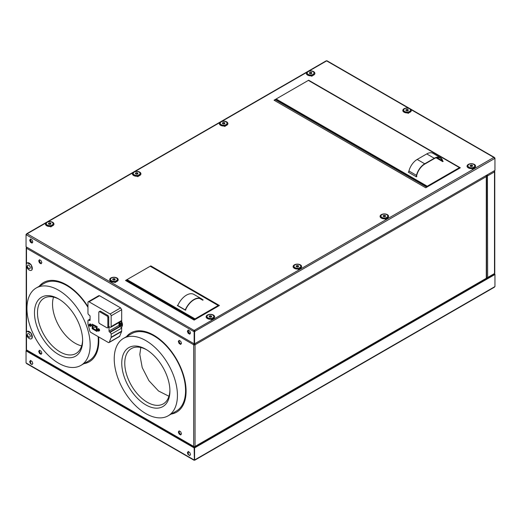 <?xml version="1.0" encoding="UTF-8"?>
<svg xmlns="http://www.w3.org/2000/svg" width="521" height="521" viewBox="0 0 521 521"><rect width="100%" height="100%" fill="white"/><g stroke="black" fill="none" stroke-linecap="round" stroke-linejoin="round"><path stroke-width="0.78" d="M485.846 278.878L202.337 442.531M168.941 396.26L158.527 390.991L148.941 380.708L142.226 367.611L139.817 354.501L140.787 347.5M53.507 297.107A31.924 18.43 -120 0 0 52.536 304.114A31.924 18.43 -120 0 0 81.66 345.872M176.723 412.091A45.757 26.415 60 0 1 171.402 413.935M126.707 336.527A45.757 26.415 60 0 1 130.966 332.841M123.49 338.389L131.611 333.7A44.689 25.803 60 0 1 166.056 345.67A44.689 25.803 60 0 1 185.561 390.646A44.689 25.803 60 0 1 176.306 411.102L168.179 415.797A44.689 25.803 -120 0 0 177.433 395.335A44.689 25.803 -120 0 0 157.928 350.359A44.689 25.803 -120 0 0 123.49 338.389A44.689 25.803 -120 0 0 114.229 358.845A44.689 25.803 -120 0 0 133.741 403.821A44.689 25.803 -120 0 0 168.179 415.797M89.443 361.698A45.757 26.415 60 0 1 84.122 363.547M39.427 286.14A45.757 26.415 60 0 1 43.692 282.454M36.209 287.996A44.689 25.803 -120 0 0 26.955 308.458A44.689 25.803 -120 0 0 46.46 353.433A44.689 25.803 -120 0 0 80.898 365.403A44.689 25.803 -120 0 0 90.153 344.948A44.689 25.803 -120 0 0 70.648 299.972A44.689 25.803 -120 0 0 36.209 287.996L44.337 283.307A44.689 25.803 60 0 1 87.971 307.344M98.13 336.605A44.689 25.803 60 0 1 98.28 340.259A44.689 25.803 60 0 1 89.026 360.714L80.898 365.403M193.91 344.642A0.638 0.371 0 0 0 194.815 344.642A0.638 0.371 -120 0 0 194.366 343.86A0.638 0.371 -60 0 0 193.91 344.642L194.893 344.772M194.287 344.427L194.287 343.73M487.402 175.714L486.953 175.023M179.537 343.482A2.976 1.719 60 0 1 179.224 343.052M179.537 434.013A2.976 1.719 60 0 1 179.224 433.583M39.889 262.858A2.976 1.719 60 0 1 39.576 262.428M39.889 353.388A2.976 1.719 60 0 1 39.576 352.958M146.596 349.747A31.924 18.43 -120 0 0 131.377 348.582A31.924 18.43 -120 0 0 124.766 363.189A31.924 18.43 -120 0 0 138.697 395.315A31.924 18.43 -120 0 0 163.301 403.866A31.924 18.43 -120 0 0 169.898 390.105M59.316 299.354A31.924 18.43 -120 0 0 44.096 298.188A31.924 18.43 -120 0 0 37.486 312.802A31.924 18.43 -120 0 0 51.423 344.928A31.924 18.43 -120 0 0 76.02 353.479A31.924 18.43 -120 0 0 82.618 339.712M181.067 343.912A2.13 1.231 60 0 1 179.445 342.46A2.13 1.231 60 0 1 179.257 340.421M82.631 340.604A34.047 19.661 -120 0 0 58.554 298.898A34.047 19.661 -120 0 0 34.477 312.802A34.047 19.661 -120 0 0 58.554 354.501A34.047 19.661 -120 0 0 82.631 340.604M169.911 390.991A34.047 19.661 -120 0 0 145.834 349.291A34.047 19.661 -120 0 0 121.758 363.189A34.047 19.661 -120 0 0 145.834 404.895A34.047 19.661 -120 0 0 169.911 390.991M181.067 434.442A2.13 1.231 60 0 1 179.445 432.99A2.13 1.231 60 0 1 179.257 430.952M41.419 263.287A2.13 1.231 60 0 1 39.804 261.835A2.13 1.231 60 0 1 39.609 259.797M41.419 353.818A2.13 1.231 60 0 1 39.804 352.365A2.13 1.231 60 0 1 39.609 350.327M45.75 223.06L27.177 233.786L194.366 330.568A0.638 0.371 120 0 0 193.91 331.349L194.366 331.61L194.366 343.86L194.366 330.223M190.165 333.557A2.13 1.231 -120 0 1 188.27 330.783L188.27 330.158M187.703 330.926A2.976 1.719 -120 0 0 189.032 333.499M32.465 242.506A2.13 1.231 -120 0 1 30.563 239.732L30.563 239.106M30.003 239.875A2.976 1.719 -120 0 0 31.325 242.454M217.973 306.335L218.214 305.501L195.043 318.885L127.02 279.614L125.515 280.48L194.138 320.096L219.419 305.501L150.797 265.886L127.02 279.614L126.935 280.669M150.797 265.886L150.426 266.361M126.382 280.422L125.743 280.611M459.196 168.459L459.437 167.625L427.233 186.218L276.15 98.99L274.046 100.208L425.729 187.781L460.336 167.801L308.653 80.221L276.15 98.99L276.065 100.045M275.505 99.798L274.267 100.338M308.653 80.481L460.115 167.931M150.797 266.146L219.191 305.632M486.145 175.486L486.295 175.838A0.957 0.554 0 0 1 486.575 176.228A0.957 0.554 0 0 1 486.295 176.619A0.957 0.554 -120 0 0 485.872 175.649M193.884 446.862L26.701 350.34A0.957 0.554 120 0 1 26.499 349.897L193.688 446.425A0.957 0.554 120 0 0 193.884 446.862A0.957 0.554 120 0 0 194.366 446.816L194.366 446.816A0.957 0.554 60 0 0 194.841 446.862L486.1 278.709A0.957 0.554 60 0 0 486.295 278.266A0.957 0.554 0 0 0 486.575 277.875L486.575 176.228M194.815 344.642L195.043 344.772A0.957 0.554 -120 0 0 194.613 343.801M194.112 343.801A0.957 0.554 -60 0 0 193.688 344.772L193.688 446.425A0.957 0.554 0 0 0 195.043 446.425A0.957 0.554 60 0 1 194.841 446.862M26.499 263.698L26.499 248.25L193.688 344.772A0.957 0.554 0 0 0 195.043 344.772L486.295 176.619L486.295 278.266L195.043 446.425L195.043 344.772M26.701 247.579L26.499 247.468A0.957 0.554 180 0 0 26.219 247.859A0.957 0.554 180 0 0 26.499 248.25A0.957 0.554 -60 0 1 26.929 247.28A0.638 0.371 60 0 0 26.734 247.527M171.175 414.065A45.757 26.415 -120 0 0 176.612 412.157A45.757 26.415 -120 0 0 186.088 391.212A45.757 26.415 -120 0 0 166.114 345.163A45.757 26.415 -120 0 0 130.856 332.906A45.757 26.415 -120 0 0 126.486 336.657M83.894 363.678A45.757 26.415 -120 0 0 89.332 361.763A45.757 26.415 -120 0 0 98.808 340.819A45.757 26.415 -120 0 0 98.638 336.898M87.971 306.667A45.757 26.415 -120 0 0 43.575 282.519A45.757 26.415 -120 0 0 39.205 286.27M39.479 350.249L38.691 351.375L39.479 353.414L41.061 354.326L41.849 353.199L41.061 351.167L39.479 350.249M39.576 350.307L38.691 351.375M38.912 351.245L39.479 353.414M39.707 353.284L41.192 354.143M39.479 259.719L38.691 260.845L39.479 262.884L41.061 263.795L41.849 262.675L41.061 260.637L39.479 259.719M39.576 259.777L38.691 260.845M38.912 260.715L39.479 262.884M39.707 262.753L41.192 263.613M179.126 430.874L178.338 432L179.126 434.039L180.709 434.95L181.497 433.824L180.709 431.785L179.126 430.874M179.224 430.932L178.338 432M178.56 431.87L179.126 434.039M179.354 433.908L180.839 434.768M179.126 340.343L178.338 341.47L179.126 343.508L180.709 344.42L181.497 343.293L180.709 341.262L179.126 340.343M179.224 340.402L178.338 341.47M178.56 341.34L179.126 343.508M179.354 343.378L180.839 344.238M31.488 270.262L32.074 269.728L31.24 264.798L27.235 262.897M31.488 338.728L32.074 338.188L31.24 333.258L27.235 331.363M89.475 320.493L89.026 320.226A1.491 0.86 -120 0 0 88.283 320.154A1.491 0.86 -120 0 0 87.971 320.838L87.971 323.841A1.491 0.86 -120 0 0 88.036 324.296L89.827 331.011A1.491 0.86 -120 0 0 90.817 332.385L108.303 342.479A1.491 0.86 -120 0 0 109.045 342.551L119.583 336.468L121.614 331.519L121.68 326.921C122.735 325.788 122.735 324.049 121.68 321.704L121.68 309.715L120.625 307.891L110.094 313.974L89.026 301.809A1.491 0.86 -120 0 0 88.283 301.737A1.491 0.86 -120 0 0 87.971 302.421L87.971 313.193A1.491 0.86 -120 0 0 89.026 315.016L89.475 315.277A0.853 0.488 -120 0 1 90.081 316.319L90.081 320.141L89.475 320.493A0.853 0.488 -120 0 0 89.905 320.532A0.853 0.488 -120 0 0 90.081 320.141M120.625 307.891L99.563 295.726L98.814 295.654L88.283 301.737M120.989 327.351L121.68 326.921M26.499 247.468A0.957 0.554 60 0 1 26.617 247.097M26.499 334.801L26.499 349.897A0.957 0.554 180 0 1 26.219 349.506L26.219 247.859M486.575 277.843L486.92 277.647M486.536 278.129L486.972 277.647M486.523 175.707A0.638 0.371 180 0 0 487.428 175.707L487.649 277.485A0.957 0.554 60 0 1 487.454 277.921A0.957 0.554 60 0 1 486.972 277.875M494.299 171.214L494.501 171.103A0.957 0.554 180 0 1 494.781 171.494L494.781 273.141A0.957 0.554 180 0 1 494.501 273.532L487.649 277.485A0.957 0.554 180 0 1 486.575 277.595M494.781 171.494A0.957 0.554 180 0 1 494.501 171.884L487.649 175.838A0.957 0.554 180 0 1 486.295 175.838L486.1 175.948M487.428 175.707A0.638 0.371 -120 0 0 487.044 174.971M487.649 175.838A0.957 0.554 -120 0 0 487.226 174.867M494.266 171.162A0.638 0.371 120 0 0 494.077 170.914A0.957 0.554 -120 0 1 494.501 171.884L494.501 273.532A0.957 0.554 60 0 1 494.299 273.968L487.454 277.921M494.501 171.103A0.957 0.554 120 0 0 494.383 170.732M194.587 343.814L194.138 343.814L194.138 331.74L194.587 331.74L194.587 343.814L494.95 170.406L494.95 158.325L494.501 158.592A0.957 0.554 60 0 0 493.823 157.414A0.957 0.554 -60 0 1 494.299 157.368A0.957 0.554 -60 0 1 494.501 157.804L494.95 158.065M26.532 234.71L26.05 234.697L26.05 246.772L194.138 343.814M193.91 331.349L194.138 331.74M30.674 238.911L29.886 240.038L30.452 242.206L32.035 243.118L32.823 241.991L32.035 239.96L30.452 239.041L29.658 240.168L30.452 242.206M32.165 242.936L30.674 242.076M188.381 329.962L187.593 331.089L188.153 333.258L189.735 334.169L190.53 333.043L189.735 331.004L188.153 330.093L187.365 331.219L188.153 333.258M189.865 333.981L188.381 333.127M26.499 234.958A0.957 0.554 120 0 1 27.177 233.786A0.957 0.554 -120 0 0 26.701 233.734A0.957 0.554 -120 0 0 26.499 234.176L26.05 234.697L193.688 331.48A0.957 0.554 120 0 1 194.366 330.307A0.957 0.554 60 0 1 195.043 331.48L194.587 331.74M494.325 157.967L494.468 158.345M194.366 330.568A0.638 0.371 60 0 1 194.815 331.349L194.366 331.61M194.815 331.349L494.501 158.592M408.464 108.134L326.634 60.892A0.957 0.554 -60 0 1 327.116 60.846L409.708 108.531M109.677 279.699L109.677 280.22L115.128 282.577L118.189 280.22L118.189 279.699A4.259 2.455 180 0 1 115.128 282.056A4.259 2.455 180 0 1 109.677 279.699A4.259 2.455 180 0 1 112.731 277.341A4.259 2.455 180 0 1 118.189 279.699M45.418 224.01L45.418 224.531L50.876 226.889L53.93 224.531L53.93 224.01A4.259 2.455 180 0 1 50.876 226.368A4.259 2.455 180 0 1 45.418 224.01A4.259 2.455 180 0 1 48.479 221.653A4.259 2.455 180 0 1 53.93 224.01M132.399 173.793L132.399 174.314L137.85 176.671L140.911 174.314L140.911 173.793A4.259 2.455 180 0 1 137.85 176.15A4.259 2.455 180 0 1 132.399 173.793A4.259 2.455 180 0 1 135.453 171.435A4.259 2.455 180 0 1 140.911 173.793M219.374 123.575L219.374 124.096L224.831 126.453L227.885 124.096L227.885 123.575A4.259 2.455 180 0 1 224.831 125.932A4.259 2.455 180 0 1 219.374 123.575A4.259 2.455 180 0 1 222.434 121.217A4.259 2.455 180 0 1 227.885 123.575M306.355 73.363L306.355 73.884L311.805 76.242L314.866 73.884L314.866 73.363A4.259 2.455 180 0 1 311.805 75.721A4.259 2.455 180 0 1 306.355 73.363A4.259 2.455 180 0 1 309.409 70.999A4.259 2.455 180 0 1 314.866 73.363M402.811 110.459L402.811 110.98L408.269 113.337L411.323 110.98L411.323 110.459A4.259 2.455 180 0 1 408.269 112.816A4.259 2.455 180 0 1 402.811 110.459A4.259 2.455 180 0 1 405.872 108.101A4.259 2.455 180 0 1 411.323 110.459M467.07 166.147L467.07 166.668L472.521 169.025L475.582 166.668L475.582 166.147A4.259 2.455 180 0 1 472.521 168.504A4.259 2.455 180 0 1 467.07 166.147A4.259 2.455 180 0 1 470.124 163.789A4.259 2.455 180 0 1 475.582 166.147M380.089 216.365L380.089 216.886L385.547 219.243L388.601 216.886L388.601 216.365A4.259 2.455 180 0 1 385.547 218.722A4.259 2.455 180 0 1 380.089 216.365A4.259 2.455 180 0 1 383.15 214.007A4.259 2.455 180 0 1 388.601 216.365M293.115 266.583L293.115 267.104L298.566 269.461L301.626 267.104L301.626 266.583A4.259 2.455 180 0 1 298.566 268.94A4.259 2.455 180 0 1 293.115 266.583A4.259 2.455 180 0 1 296.169 264.225A4.259 2.455 180 0 1 301.626 266.583M206.134 316.794L206.134 317.322L211.591 319.679L214.645 317.322L214.645 316.794A4.259 2.455 180 0 1 211.591 319.158A4.259 2.455 180 0 1 206.134 316.794A4.259 2.455 180 0 1 209.195 314.437A4.259 2.455 180 0 1 214.645 316.794M308.973 71.09L326.634 60.892A0.957 0.554 -120 0 0 326.159 60.846L26.701 233.734M26.05 234.437L26.675 234.333M188.81 451.928L188.27 452.241L188.27 454.299M189.683 455.334L190.119 455.087M188.27 452.241A2.13 1.231 60 0 1 188.368 451.674M31.104 360.884L30.563 361.196L30.563 363.248M31.976 364.29L32.413 364.036M30.563 361.196A2.13 1.231 60 0 1 30.667 360.63M494.103 274.085L194.366 447.506L26.578 350.9M194.366 447.506L194.138 447.897L26.05 350.854L26.05 362.935L26.499 363.196A0.957 0.554 -60 0 0 26.701 363.632L193.884 460.154A0.957 0.554 -60 0 1 193.688 459.717L26.499 363.196M194.138 447.897L194.366 460.108A0.957 0.554 -120 0 0 194.841 460.154A0.957 0.554 -120 0 0 195.043 459.717L194.366 459.848A0.638 0.371 -60 0 1 194.359 459.848L194.366 447.767L26.05 350.854L26.617 350.268M189.865 455.445L188.381 454.586L187.593 452.547L188.381 451.42M32.165 364.394L30.674 363.534L29.886 361.496L30.674 360.376M188.381 454.586L189.735 455.628L190.53 454.501L189.735 452.469L188.153 451.551L187.593 452.547M188.153 454.716L187.365 452.677M194.138 459.978L193.688 459.717M32.823 363.456L32.035 364.576L30.452 363.665L29.658 361.626L30.452 360.506L32.035 361.418L32.823 363.456M26.825 350.412L26.05 350.594M494.383 273.903L494.95 274.228L494.175 274.039M494.95 274.228L194.366 447.767L194.366 459.848M194.366 460.108A0.957 0.554 -60 0 1 193.884 460.154M194.841 460.154L494.299 287.266A0.957 0.554 -120 0 0 494.501 286.824L195.043 459.717M194.587 459.978L194.587 447.897L494.95 274.489L494.95 286.563L494.501 286.824M195.043 318.885L195.043 319.49L127.02 280.22M150.198 266.231L218.214 305.501M185.561 309.754L185.867 309.93L185.411 310.197L177.283 305.501L177.85 305.306M199.738 298.487L202.708 300.207L203.164 299.94L202.409 299.503M177.739 305.241L177.687 305.736M202.773 300.168L202.721 299.835A14.835 8.564 120 0 0 201.406 298.741A14.835 8.564 120 0 0 185.255 309.917L177.733 305.573A14.835 8.564 120 0 1 193.884 294.398L201.406 298.741M185.509 310.138L185.561 309.741A14.477 8.362 120 0 1 201.223 299.054A14.477 8.362 120 0 1 202.415 300.011L199.804 298.5M427.233 186.218L427.233 186.824L276.15 99.596M308.354 80.397L459.437 167.625M437.015 157.557L442.238 160.572A11.918 6.884 120 0 0 440.225 158.019A11.918 6.884 120 0 0 434.267 158.612L424.713 164.128A11.918 6.884 120 0 0 416.748 175.29L416.474 176.358L416.852 176.573L416.396 176.834L408.275 172.145L408.711 171.891M436.077 157.791L442.726 161.634L443.182 161.367L442.811 161.152M408.646 172.36L416.175 176.704M442.811 161.588L442.518 160.299A12.341 7.125 120 0 0 440.44 157.655A12.341 7.125 120 0 0 434.267 158.26L424.713 163.783A12.341 7.125 120 0 0 416.461 175.343L416.175 176.469M440.44 157.655L432.918 153.311A12.341 7.125 120 0 0 426.745 153.916L434.267 158.26M408.646 172.125L408.939 170.999A12.341 7.125 120 0 1 417.191 159.439L426.745 153.916M442.238 160.572L442.505 161.328L436.279 157.733M416.474 176.358L416.474 176.788M210.074 317.139L209.201 316.638A1.237 0.71 0 0 0 209.514 316.95A1.237 0.71 0 0 0 211.018 317.061A1.237 0.71 0 0 0 211.572 316.247A1.237 0.71 0 0 0 210.041 315.765A1.237 0.71 0 0 0 209.208 316.651L209.52 315.954L209.52 316.944M209.52 315.954L210.705 315.772L211.578 316.273M210.705 315.772L210.705 316.983L209.904 317.107M211.35 318.338A3.406 1.967 180 0 1 207.124 317.002A3.406 1.967 180 0 1 209.429 314.56A3.406 1.967 180 0 1 213.656 315.895A3.406 1.967 180 0 1 211.35 318.338M297.048 266.921L296.182 266.42A1.237 0.71 0 0 0 296.495 266.739A1.237 0.71 0 0 0 297.999 266.843A1.237 0.71 0 0 0 298.553 266.036A1.237 0.71 0 0 0 297.022 265.547A1.237 0.71 0 0 0 296.182 266.433L296.501 265.736L296.501 266.726M296.501 265.736L297.686 265.554L298.553 266.055A2.13 1.231 0 0 1 298.579 266.094M297.686 265.554L297.686 266.765L296.885 266.889M298.325 268.12A3.406 1.967 180 0 1 294.098 266.785A3.406 1.967 180 0 1 296.41 264.349A3.406 1.967 180 0 1 300.637 265.677A3.406 1.967 180 0 1 298.325 268.12M384.029 216.703L383.156 216.202A1.237 0.71 0 0 0 383.476 216.521A1.237 0.71 0 0 0 384.973 216.632A1.237 0.71 0 0 0 385.533 215.818A1.237 0.71 0 0 0 383.997 215.336A1.237 0.71 0 0 0 383.163 216.215L383.476 215.518L383.476 216.515M383.476 215.518L384.667 215.336L385.533 215.837M384.667 215.336L384.667 216.547L383.86 216.671M385.306 217.902A3.406 1.967 180 0 1 381.079 216.573A3.406 1.967 180 0 1 383.384 214.131A3.406 1.967 180 0 1 387.611 215.466A3.406 1.967 180 0 1 385.306 217.902M471.004 166.492L470.137 165.991A1.237 0.71 0 0 0 470.45 166.303A1.237 0.71 0 0 0 471.954 166.414A1.237 0.71 0 0 0 472.508 165.6A1.237 0.71 0 0 0 470.977 165.118A1.237 0.71 0 0 0 470.137 166.004L470.456 165.3L470.456 166.297M470.456 165.3L471.642 165.118L472.514 165.619M471.642 165.118L471.642 166.329L470.841 166.453M472.28 167.684A3.406 1.967 180 0 1 468.06 166.355A3.406 1.967 180 0 1 470.365 163.913A3.406 1.967 180 0 1 474.592 165.248A3.406 1.967 180 0 1 472.28 167.684M407.936 110.615L408.256 109.931L407.389 109.43L406.198 109.612L405.905 110.328A1.237 0.71 0 0 0 406.198 110.615A1.237 0.71 0 0 0 407.696 110.726A1.237 0.71 0 0 0 408.256 109.911A1.237 0.71 0 0 0 406.719 109.43A1.237 0.71 0 0 0 405.885 110.309L406.751 110.797M407.389 109.43L407.389 110.641L406.582 110.765M408.256 109.931L408.256 110.309M408.028 111.995A3.406 1.967 180 0 1 403.801 110.667A3.406 1.967 180 0 1 406.113 108.225A3.406 1.967 180 0 1 410.333 109.56A3.406 1.967 180 0 1 408.028 111.995M406.198 109.612L406.198 110.608M309.428 73.214A1.237 0.71 0 0 0 309.735 73.52A1.237 0.71 0 0 0 311.239 73.624A1.237 0.71 0 0 0 311.792 72.81A1.237 0.71 0 0 0 310.262 72.328A1.237 0.71 0 0 0 309.428 73.214M311.48 73.52L311.799 72.836L310.926 72.334L309.741 72.517L309.422 73.201L310.295 73.702M311.773 72.836L311.799 73.207M310.926 72.334L310.926 73.546L310.125 73.669M311.571 74.9A3.406 1.967 180 0 1 307.344 73.565A3.406 1.967 180 0 1 309.65 71.13A3.406 1.967 180 0 1 313.876 72.458A3.406 1.967 180 0 1 311.571 74.9M309.741 72.517L309.741 73.507M222.447 123.431A1.237 0.71 0 0 0 222.76 123.731A1.237 0.71 0 0 0 224.264 123.842A1.237 0.71 0 0 0 224.818 123.028A1.237 0.71 0 0 0 223.288 122.546A1.237 0.71 0 0 0 222.447 123.431M224.499 123.737L224.818 123.047L223.952 122.546L222.76 122.735L222.447 123.418L223.314 123.92M224.798 123.047L224.818 123.425M223.952 122.546L223.952 123.764L223.144 123.887M224.59 125.118A3.406 1.967 180 0 1 220.363 123.783A3.406 1.967 180 0 1 222.675 121.341A3.406 1.967 180 0 1 226.902 122.676A3.406 1.967 180 0 1 224.59 125.118M222.76 122.735L222.76 123.724M135.467 173.649A1.237 0.71 0 0 0 135.779 173.949A1.237 0.71 0 0 0 137.284 174.06A1.237 0.71 0 0 0 137.837 173.246A1.237 0.71 0 0 0 136.307 172.764A1.237 0.71 0 0 0 135.467 173.649M137.524 173.949L137.844 173.265L136.971 172.764L135.786 172.946L135.467 173.636L136.333 174.138M136.971 172.764L136.971 173.975L136.17 174.099M137.844 173.265L137.844 173.643M137.616 175.33A3.406 1.967 180 0 1 133.389 174.001A3.406 1.967 180 0 1 135.694 171.559A3.406 1.967 180 0 1 139.921 172.894A3.406 1.967 180 0 1 137.616 175.33M135.786 172.946L135.786 173.942M48.492 223.861A1.237 0.71 0 0 0 48.805 224.167A1.237 0.71 0 0 0 50.303 224.277A1.237 0.71 0 0 0 50.863 223.463A1.237 0.71 0 0 0 49.326 222.981A1.237 0.71 0 0 0 48.492 223.861M50.544 224.167L50.863 223.483L49.996 222.981L48.805 223.164L48.486 223.848L49.358 224.349M49.996 222.981L49.996 224.193L49.189 224.317M50.863 223.483L50.863 223.861M50.635 225.547A3.406 1.967 180 0 1 46.408 224.212A3.406 1.967 180 0 1 48.72 221.777A3.406 1.967 180 0 1 52.94 223.112A3.406 1.967 180 0 1 50.635 225.547M48.805 223.164L48.805 224.16M113.611 280.044L112.744 279.543A1.237 0.71 0 0 0 113.057 279.855A1.237 0.71 0 0 0 114.561 279.966A1.237 0.71 0 0 0 115.115 279.152L115.115 279.171A1.237 0.71 0 0 0 113.585 278.67A1.237 0.71 0 0 0 112.744 279.556L113.064 278.852L113.064 279.849M114.802 279.855L115.115 279.171L114.249 278.67L113.064 278.852M114.249 278.67L114.249 279.881L113.448 280.005M115.115 279.171L115.115 279.549M114.887 281.236A3.406 1.967 180 0 1 110.667 279.907A3.406 1.967 180 0 1 112.972 277.465A3.406 1.967 180 0 1 117.199 278.8A3.406 1.967 180 0 1 114.887 281.236M110.589 412.065A4.259 2.455 -0 0 0 111.292 412.469M31.924 269.813A4.259 2.455 60 0 1 31.416 270.308A4.259 2.455 60 0 1 27.483 268.367A4.259 2.455 60 0 1 26.643 263.431A4.259 2.455 60 0 1 27.157 262.936A4.259 2.455 60 0 1 31.091 264.883A4.259 2.455 60 0 1 31.924 269.813M31.924 338.279A4.259 2.455 60 0 1 31.416 338.774A4.259 2.455 60 0 1 27.483 336.827A4.259 2.455 60 0 1 26.643 331.897A4.259 2.455 60 0 1 27.157 331.402A4.259 2.455 60 0 1 31.091 333.349A4.259 2.455 60 0 1 31.924 338.279M120.025 323.73A1.316 0.762 60 0 1 120.292 323.99A1.316 0.762 60 0 1 120.761 325.371A1.316 0.762 60 0 1 120.025 325.833L120.358 323.437A1.433 0.827 -120 0 0 119.993 323.228L119.993 325.534A1.433 0.827 -120 0 0 120.025 325.56M119.719 325.664L119.667 325.625A1.316 0.762 60 0 1 119.4 325.365A1.316 0.762 60 0 1 118.925 323.984A1.316 0.762 60 0 1 119.667 323.521L119.667 325.625L119.993 325.534M119.667 323.521L119.993 323.228M118.918 324.218A1.4 0.808 60 0 1 119.159 323.463L119.837 322.968A1.491 0.86 60 0 1 121.132 323.45A1.491 0.86 60 0 1 121.328 325.54L120.553 325.879A1.4 0.808 60 0 1 120.077 325.872M98.808 312.32L98.808 322.056A1.276 0.736 -120 0 0 99.713 323.619L106.935 327.787A1.276 0.736 -120 0 0 107.573 327.852A1.276 0.736 -120 0 0 107.834 327.266L107.834 317.536A1.276 0.736 -120 0 0 106.935 315.973L99.713 311.799A1.276 0.736 -120 0 0 99.075 311.74A1.276 0.736 -120 0 0 98.808 312.32M107.573 327.852L108.472 327.331A1.276 0.736 -120 0 0 108.739 326.745L108.739 317.015A1.276 0.736 -120 0 0 107.834 315.452L100.612 311.278A1.276 0.736 -120 0 0 99.973 311.219L99.075 311.74M119.12 324.974L119.12 325.267A0.853 0.488 -120 0 0 119.726 326.309L120.175 326.569L110.094 332.391L109.644 332.131A0.853 0.488 -120 0 1 109.039 331.089L109.039 327.266A0.853 0.488 -120 0 1 109.215 326.875A0.853 0.488 -120 0 1 109.644 326.921L109.039 327.266M119.12 322.473L119.12 323.489M109.045 342.551A1.491 0.86 -120 0 0 109.293 342.251L111.084 337.601A1.491 0.86 -120 0 0 111.149 337.224L111.149 334.215A1.491 0.86 -120 0 0 110.094 332.391M121.386 321.164L120.937 321.424A1.491 0.86 60 0 1 120.924 321.431A5.106 2.95 60 0 1 121.23 321.965A5.106 2.95 60 0 1 121.23 327.181A5.106 2.95 60 0 1 120.963 327.37A5.106 2.95 60 0 1 120.937 327.383A1.491 0.86 -120 0 0 120.175 326.569M120.924 321.431L110.836 327.253A1.491 0.86 -120 0 1 110.094 327.181L109.644 326.921M110.836 327.253A1.491 0.86 -120 0 0 111.149 326.569L111.149 315.798A1.491 0.86 -120 0 0 110.094 313.974M89.931 326.244A1.172 0.677 -120 0 0 90.53 326.309L91.103 325.977A1.172 0.677 -120 0 0 91.344 325.443A1.172 0.677 -120 0 0 90.83 324.264A1.172 0.677 -120 0 0 89.931 323.951L89.358 324.283A1.172 0.677 -120 0 0 89.124 324.681L90.765 325.625A1.172 0.677 -120 0 0 90.205 324.537A1.172 0.677 -120 0 0 89.358 324.283L89.124 324.681M98.209 331.017A1.172 0.677 -120 0 0 98.808 331.089L99.381 330.757A1.172 0.677 -120 0 0 99.622 330.223A1.172 0.677 -120 0 0 99.107 329.044A1.172 0.677 -120 0 0 98.209 328.731L97.635 329.057A1.172 0.677 -120 0 0 97.401 329.461L97.635 329.057A1.172 0.677 -120 0 1 98.482 329.318A1.172 0.677 -120 0 1 99.042 330.405L99.251 330.288A1.172 0.677 -120 0 1 99.257 330.431A1.172 0.677 -120 0 1 99.251 330.561L97.401 329.741L99.251 330.561M97.121 326.674L92.165 324.101L97.121 326.674L96.952 331.408M96.307 327.735L95.512 327.273L96.307 327.735L96.307 330.307L92.699 328.223L95.499 326.602M96.3 330.268L96.3 327.742L95.499 327.286L95.512 326.283L93.493 325.124L93.493 326.113L94.399 325.658M92.731 325.671L93.526 326.146M95.499 327.286L95.499 326.289L93.493 325.124L93.559 326.146L92.699 325.651L92.699 328.223M98.977 330.405A1.127 0.651 -120 0 0 98.189 329.168A1.127 0.651 -120 0 0 97.401 329.493L99.042 330.405M98.977 330.685A1.127 0.651 -120 0 1 98.189 331.011A1.127 0.651 -120 0 1 97.401 329.773L97.401 329.741M90.7 325.905L89.124 324.993A1.127 0.651 -120 0 0 89.912 326.231A1.127 0.651 -120 0 0 90.7 325.905L90.973 325.788A1.172 0.677 -120 0 0 90.98 325.651A1.172 0.677 -120 0 0 90.973 325.508L90.765 325.625M90.973 325.788L89.124 324.961L90.53 326.309A1.172 0.677 -120 0 0 90.765 325.905M188.27 330.783L188.81 330.47M30.563 239.732L31.104 239.419M126.225 280.331L194.62 319.816M275.355 99.706L426.816 187.156M26.499 332.157L26.499 266.335M194.366 330.307L493.823 157.414L411.089 109.651M306.68 72.412L221.992 121.308M219.706 122.63L135.011 171.526M132.725 172.848L48.036 221.744M417.191 159.439L424.713 163.783M408.939 170.999L416.461 175.343M30.081 268.393A2.012 1.166 60 0 1 28.154 267.937A2.012 1.166 60 0 1 27.587 265.378A2.012 1.166 60 0 1 29.515 265.834A2.012 1.166 60 0 1 30.081 268.393M30.081 336.859A2.012 1.166 60 0 1 28.154 336.397A2.012 1.166 60 0 1 27.587 333.837A2.012 1.166 60 0 1 29.515 334.3A2.012 1.166 60 0 1 30.081 336.859M120.077 323.626A1.4 0.808 60 0 1 120.377 323.919A1.4 0.808 60 0 1 120.553 325.879L120.051 325.879M119.68 325.664L119.159 323.463A1.4 0.808 60 0 1 119.719 323.417M100.612 311.278L99.713 311.799M107.834 315.452L106.935 315.973M108.739 317.015L107.834 317.536M108.739 326.745L107.834 327.266M119.726 326.309L109.644 332.131M119.12 325.267L109.039 331.089M121.68 328.132L111.149 334.215M121.68 320.493L111.149 326.569M90.081 319.62L89.026 320.226M99.563 295.726L89.026 301.809M119.823 336.169L109.293 342.251M121.68 331.141L111.149 337.224M121.614 331.519L111.084 337.601M121.68 309.715L111.149 315.798M93.493 326.113L92.758 325.684L92.758 328.184L96.3 330.229M97.121 326.745L96.913 331.421M96.854 331.421L92.158 328.712L92.158 324.153L96.854 326.869L96.854 331.421L92.165 328.731L97.121 331.31M92.145 328.692L92.184 324.101M97.388 329.76L98.808 331.089A1.172 0.677 -120 0 0 99.042 330.685M90.7 325.625A1.127 0.651 -120 0 0 89.912 324.394A1.127 0.651 -120 0 0 89.124 324.72M126.336 280.324L194.685 319.783M275.459 99.7L426.875 187.117M494.299 157.368L410.411 108.935M120.963 327.37L121.413 327.11M90.081 319.119L88.283 320.154M95.499 326.289L93.526 325.15"/></g></svg>
